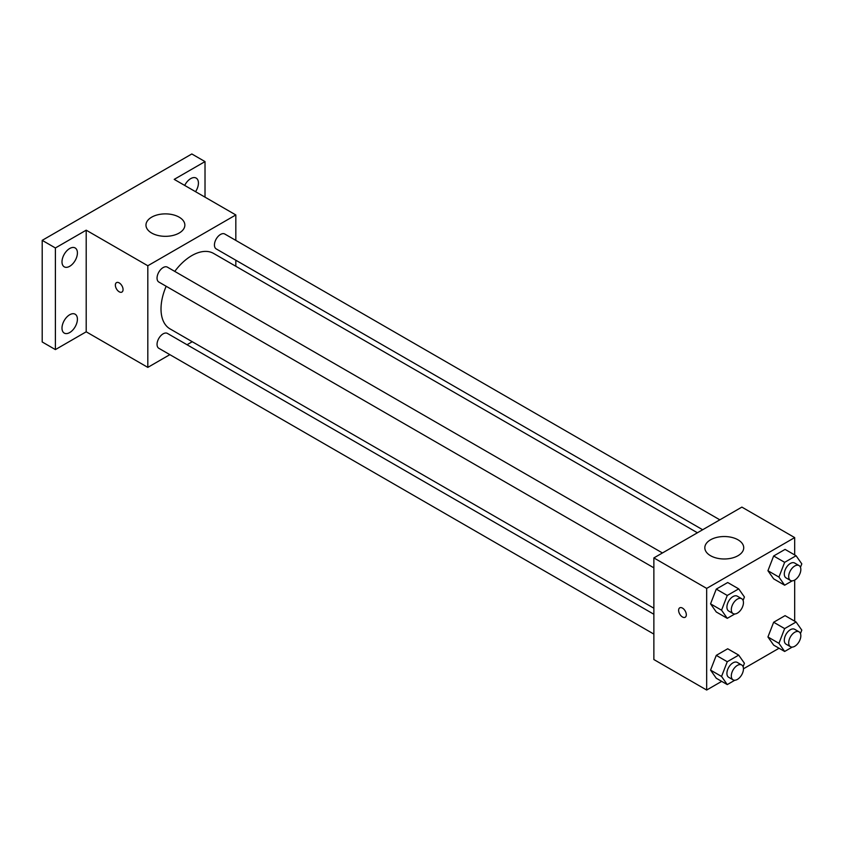 <?xml version="1.0" encoding="UTF-8"?>
<svg xmlns="http://www.w3.org/2000/svg" width="844" height="844" viewBox="0 0 844 844"><rect width="100%" height="100%" fill="white"/><g stroke="black" fill="none" stroke-linecap="round" stroke-linejoin="round"><path stroke-width="1.27" d="M169.855 354.649L147.816 367.383L86.204 331.808L55.398 349.595L42.2 341.968L42.2 240.35L191.82 153.967L205.018 161.594L205.018 197.158M192.263 341.714L187.03 344.742M69.704 332.557A10.898 6.298 -60 0 1 64.249 333.095A10.898 6.298 -60 0 1 62.583 324.36A10.898 6.298 -60 0 1 69.704 314.749A10.898 6.298 -60 0 1 75.158 314.211A10.898 6.298 -60 0 1 76.825 322.946A10.898 6.298 -60 0 1 69.704 332.557M69.704 266.293A10.898 6.298 -60 0 1 64.249 266.841A10.898 6.298 -60 0 1 62.583 258.106A10.898 6.298 -60 0 1 69.704 248.495A10.898 6.298 -60 0 1 75.158 247.957A10.898 6.298 -60 0 1 76.825 256.692A10.898 6.298 -60 0 1 69.704 266.293M86.204 331.808L86.204 230.18L55.398 247.967L42.2 240.35M55.398 349.595L55.398 247.967M147.816 367.383L147.816 265.755L86.204 230.18M147.816 265.755L235.824 214.946L174.212 179.371L205.018 161.594M151.667 233.039A19.444 11.225 180 0 1 145.97 225.105A19.444 11.225 180 0 1 165.413 213.88A19.444 11.225 180 0 1 184.857 225.105A19.444 11.225 180 0 1 172.851 235.476A19.444 11.225 180 0 1 151.667 233.039M184.699 185.427A10.898 6.298 -60 0 1 190.712 178.622A10.898 6.298 -60 0 1 196.167 178.084A10.898 6.298 -60 0 1 195.544 191.683M166.173 286.264A43.561 25.151 120 0 0 161.014 308.946A43.561 25.151 120 0 0 170.034 328.886L653.868 608.218M697.429 532.775L213.595 253.432A43.561 25.151 120 0 0 174.761 271.399M235.824 214.946L235.824 240.392M235.824 260.226L235.824 266.261M719.837 519.83L224.799 234.031A8.588 4.958 120 0 0 218.185 236.331A8.588 4.958 120 0 0 214.439 244.971A8.588 4.958 120 0 0 216.212 248.906L702.662 529.747M653.868 614.263L167.418 333.412A8.588 4.958 120 0 0 160.803 335.722A8.588 4.958 120 0 0 157.047 344.363A8.588 4.958 120 0 0 158.83 348.287L653.868 634.097M653.868 567.833L158.83 282.033A8.588 4.958 -60 0 1 158.83 272.116A8.588 4.958 -60 0 1 167.418 267.158L662.456 552.968M123.055 289.576A5.444 3.144 60 0 1 121.926 292.066A5.444 3.144 60 0 1 116.483 288.922A5.444 3.144 60 0 1 116.483 282.634A5.444 3.144 60 0 1 120.681 284.09A5.444 3.144 60 0 1 123.055 289.576M121.937 292.066A5.444 3.144 60 0 1 116.493 288.922A5.444 3.144 60 0 1 116.493 282.634M721.683 681.372L706.671 690.033L653.868 659.544L653.868 557.916L741.876 507.107L794.679 537.596L794.679 554.93M779.065 648.234L743.458 668.796M773.653 578.857L767.934 570.723L773.653 555.985L785.078 549.391L773.653 555.985L767.934 570.723L773.653 578.857L784.646 585.208L778.938 577.074L784.646 562.336L796.082 555.742L801.8 563.866L800.471 567.305M716.271 678.238L710.553 670.104L716.271 655.377L727.697 648.772L716.271 655.377L710.553 670.104L716.271 678.238L727.264 684.589L721.557 676.455L727.264 661.728L738.7 655.123L744.419 663.257L743.089 666.697M794.679 580.071L794.679 621.184M706.671 690.033L706.671 588.405L794.679 537.596M773.653 645.111L767.934 636.977L773.653 622.25L785.078 615.645L773.653 622.25L767.934 636.977L773.653 645.111L784.646 651.462L778.938 643.328L784.646 628.601L796.082 621.996L801.8 630.13L800.471 633.559M716.271 611.984L710.553 603.85L716.271 589.112L727.697 582.518L716.271 589.112L710.553 603.85L716.271 611.984L727.264 618.336L721.557 610.201L727.264 595.463L738.7 588.869L744.419 597.003L743.089 600.432M706.671 588.405L653.868 557.916M710.521 555.7A19.444 11.225 180 0 1 704.824 547.756A19.444 11.225 180 0 1 724.268 536.531A19.444 11.225 180 0 1 743.722 547.756A19.444 11.225 180 0 1 731.716 558.127A19.444 11.225 180 0 1 710.521 555.7M686.32 614.77A5.444 3.144 60 0 1 685.191 617.259A5.444 3.144 60 0 1 679.747 614.115A5.444 3.144 60 0 1 679.747 607.828A5.444 3.144 60 0 1 683.946 609.284A5.444 3.144 60 0 1 686.32 614.77M685.191 617.259A5.444 3.144 60 0 1 679.747 614.115A5.444 3.144 60 0 1 679.747 607.828M734.808 613.978L727.264 618.336M741.676 598.702L737.276 596.159A8.588 4.958 120 0 0 730.661 598.459A8.588 4.958 120 0 0 726.916 607.11A8.588 4.958 120 0 0 728.688 611.035L733.088 613.577A8.588 4.958 120 0 0 741.676 608.619A8.588 4.958 120 0 0 741.676 598.702A8.588 4.958 120 0 0 735.061 601.002A8.588 4.958 120 0 0 731.315 609.642A8.588 4.958 120 0 0 733.088 613.577M721.557 610.201L710.553 603.85M727.264 595.463L716.271 589.112M738.7 588.869L727.697 582.518M792.199 580.851L784.646 585.208M799.057 565.575L794.658 563.032A8.588 4.958 120 0 0 788.043 565.332A8.588 4.958 120 0 0 784.298 573.973A8.588 4.958 120 0 0 786.07 577.908L790.469 580.45A8.588 4.958 120 0 0 799.057 575.492A8.588 4.958 120 0 0 799.057 565.575A8.588 4.958 120 0 0 792.442 567.875A8.588 4.958 120 0 0 788.697 576.515A8.588 4.958 120 0 0 790.469 580.45M778.938 577.074L767.934 570.723M784.646 562.336L773.653 555.985M796.082 555.742L785.078 549.391M734.808 680.243L727.264 684.589M741.676 664.966L737.276 662.424A8.588 4.958 120 0 0 730.661 664.724A8.588 4.958 120 0 0 726.916 673.364A8.588 4.958 120 0 0 728.688 677.299L733.088 679.842A8.588 4.958 120 0 0 741.676 674.884A8.588 4.958 120 0 0 741.676 664.966A8.588 4.958 120 0 0 735.061 667.266A8.588 4.958 120 0 0 731.315 675.907A8.588 4.958 120 0 0 733.088 679.842M721.557 676.455L710.553 670.104M727.264 661.728L716.271 655.377M738.7 655.123L727.697 648.772M792.199 647.105L784.646 651.462M799.057 631.829L794.658 629.297A8.588 4.958 120 0 0 788.043 631.597A8.588 4.958 120 0 0 784.298 640.237A8.588 4.958 120 0 0 786.07 644.172L790.469 646.704A8.588 4.958 120 0 0 799.057 641.746A8.588 4.958 120 0 0 799.057 631.829A8.588 4.958 120 0 0 792.442 634.139A8.588 4.958 120 0 0 788.697 642.78A8.588 4.958 120 0 0 790.469 646.704M778.938 643.328L767.934 636.977M784.646 628.601L773.653 622.25M796.082 621.996L785.078 615.645"/></g></svg>
